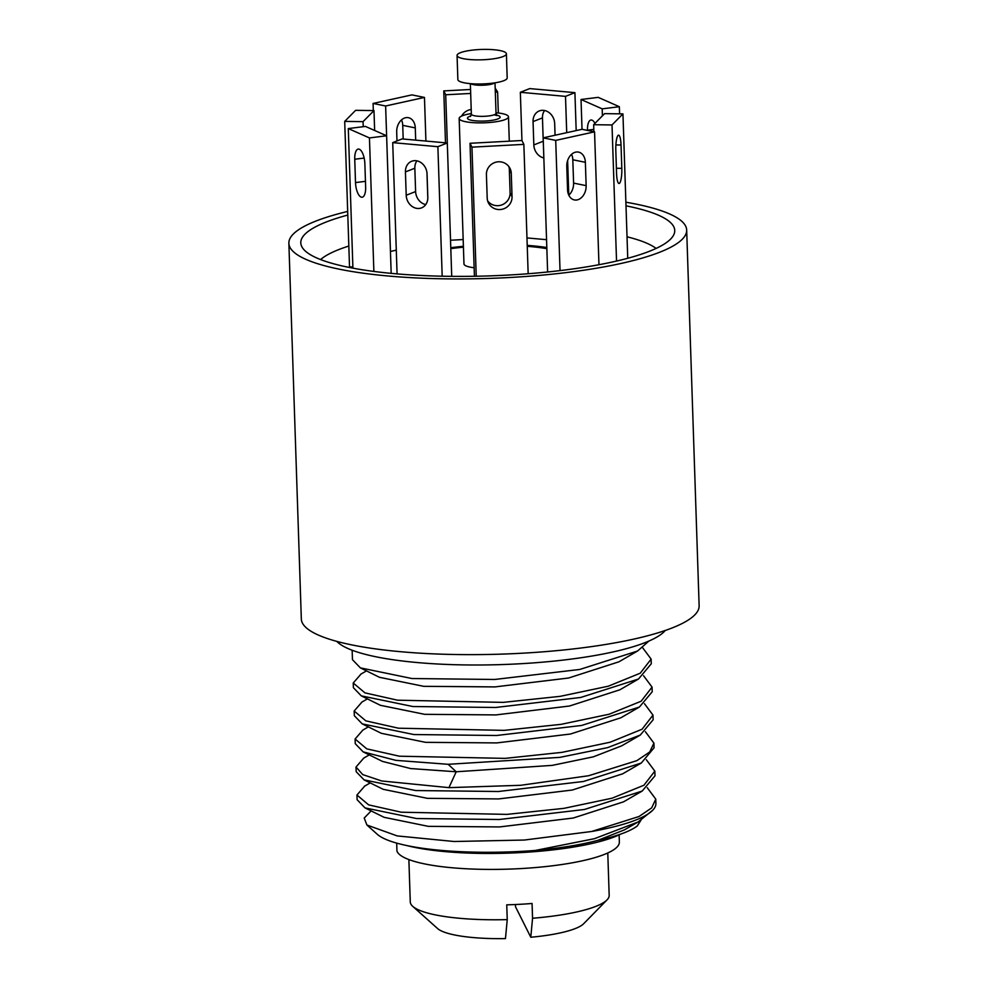 <?xml version="1.0" encoding="UTF-8"?>
<svg xmlns="http://www.w3.org/2000/svg" width="988" height="988" viewBox="0 0 988 988"><rect width="100%" height="100%" fill="white"/><g stroke="black" fill="none" stroke-linecap="round" stroke-linejoin="round"><path stroke-width="1.48" d="M347.801 215.051A187.078 39.261 -1.9 0 0 300.797 242.863A187.078 39.261 -1.9 0 0 448.626 276.319A187.078 39.261 178.1 0 0 674.742 230.451A187.078 39.261 178.1 0 0 625.997 205.825M347.677 211.432A199.008 41.768 -1.9 0 0 288.867 243.258A199.008 41.768 -1.9 0 0 446.131 278.851A199.008 41.768 178.1 0 0 686.672 230.056A199.008 41.768 178.1 0 0 625.873 202.207M288.867 243.258L301.328 618.982A199.008 41.768 -1.9 0 0 458.593 654.562A199.008 41.768 178.1 0 0 699.134 605.78L686.672 230.056M336.772 641.373A167.17 35.086 -1.9 0 0 465.817 664.936A167.17 35.086 178.1 0 0 665.257 630.48M648.931 641.039L637.556 651.03L579.771 669.456L494.692 679.472L411.959 678.534L360.373 667.876L352.457 659.675L352.148 650.24M379.478 677.299L423.691 686.327L494.951 686.907L568.582 678.015L618.945 661.799L637.544 651.03M620.736 834.094A124.179 26.059 178.1 0 1 481.366 853.41A124.179 26.059 178.1 0 1 406.76 845.543M640.953 820.225L637.223 826.03C629.887 831.464 616.759 836.231 597.876 840.343C580.969 844.814 560.11 848.186 535.274 850.458A133.343 27.985 178.1 0 1 377.293 834.292L366.906 825.017L397.238 835.922L454.072 841.504L524.319 840.047L591.639 831.488A149.262 31.332 -1.9 0 0 652.66 810.296A149.262 31.332 -1.9 0 0 655.909 803.466L655.773 799.131L647.264 787.732M396.682 843.11L396.954 851.162A111.446 23.391 178.1 0 0 512.871 868.971A111.446 23.391 178.1 0 0 619.365 842.06L619.118 834.872M408.871 859.572L410.279 901.945A99.504 20.884 -1.9 0 0 412.749 906.354A99.504 20.884 -1.9 0 0 507.239 919.618L506.745 904.835A99.504 20.884 -1.9 0 0 519.49 904.329A99.504 20.884 -1.9 0 0 532.063 903.477L532.557 918.26A99.504 20.884 178.1 0 0 607.015 899.907A99.504 20.884 178.1 0 0 609.176 895.35L607.781 852.977M607.015 899.907L583.686 923.706A74.829 15.709 178.1 0 1 530.791 937.242L515.588 906.922L515.316 904.526M530.791 937.242L532.557 918.26M412.749 906.354L437.598 928.559A74.829 15.709 -1.9 0 0 505.461 938.6L507.239 919.618M652.66 810.296L638.013 822.016L594.48 838.676L535.274 850.458M371.13 810.913L364.214 818.039L366.906 825.017M384.122 817.323L428.335 826.351L499.595 826.931L573.225 818.027L623.589 801.811L642.2 791.042L584.414 809.481L499.348 819.497L416.603 818.546L365.017 807.9L357.1 799.687L356.952 795.019L368.648 804.874L401.264 812.21L506.93 814.384L563.889 808.357L612.004 798.218L643.941 785.238L654.834 771.122L646.325 759.723M591.639 831.488L639.038 816.496L651.672 807.888L655.773 799.131M654.846 771.122L654.995 775.79L642.2 791.042M364.757 786.053L356.952 795.019M383.196 789.313L427.409 798.341L498.668 798.922L572.299 790.03L622.662 773.814L641.261 763.045L583.488 781.471L498.409 791.499L415.676 790.548L364.09 779.89L356.174 771.69L356.026 767.021L363.782 758.08M356.026 767.021L362.707 774.58L381.664 780.965L448.935 787.646L520.639 785.299L588.638 775.728L636.865 760.649L649.734 751.967L653.908 743.124L654.068 747.793L641.274 763.045M653.908 743.124L645.399 731.725M382.442 761.402L410.65 768.565L456.197 771.776L552.218 765.379L593.38 756.82L621.699 745.829L640.286 735.06L607.645 747.62L559.9 757.364L448.169 764.304L395.855 760.352L363.164 751.893L382.455 761.402M362.905 730.046L355.087 739.012L355.248 743.68L363.164 751.893M355.087 739.012L366.783 748.867L399.399 756.203L505.078 758.376L562.024 752.35L610.139 742.21L642.077 729.23L652.982 715.114L644.472 703.715M652.982 715.114L653.142 719.783L640.286 735.06M381.331 733.306L425.556 742.334L496.803 742.914L570.447 734.022L620.81 717.807L639.409 707.038L581.623 725.464L496.556 735.492L413.824 734.541L362.226 723.883L354.322 715.683L354.161 711.014L365.856 720.87L398.473 728.205L504.139 730.367L561.098 724.34L609.213 714.201L641.15 701.221L652.055 687.117L643.546 675.718M652.055 687.117L652.204 691.785L639.409 707.038M361.966 702.048L354.161 711.014M380.405 705.309L424.63 714.324L495.877 714.917L569.508 706.012L619.871 689.797L638.483 679.028L580.697 697.466L495.63 707.482L412.885 706.531L361.299 695.873L353.383 687.673L353.235 683.004L364.93 692.86L397.546 700.196L503.213 702.369L560.171 696.342L608.287 686.203L640.224 673.211L651.129 659.107L642.62 647.708M651.129 659.107L651.277 663.775L638.483 679.028M361.04 674.038L353.235 683.004M597.876 840.343L624.49 829.834L638.013 822.016M374.637 130.49L373.983 110.582L355.618 110.335L344.701 121.401L349.517 266.871L352.877 266.908M656.094 248.42A173.382 36.395 -1.9 0 0 627.022 236.799M348.826 246.037A173.382 36.395 -1.9 0 0 320.594 259.548M546.809 247.519A87.562 18.377 -1.9 0 0 527.221 245.382M463.397 246.296A87.562 18.377 -1.9 0 0 450.775 247.729M546.549 239.689L526.975 237.923M470.671 93.44L445.712 94.774L450.528 240.232L463.174 239.565M425.914 141.062L424.47 97.429L385.629 105.988L390.458 251.446L396.287 250.162M463.421 247.173A83.585 17.549 -1.9 0 0 450.8 248.655M546.846 248.667A83.585 17.549 -1.9 0 0 527.246 246.321M471.338 113.571A24.675 5.175 -1.9 0 0 459.161 118.461L463.977 263.92A24.675 5.175 -1.9 0 0 474.141 267.76M459.161 118.461A24.675 5.175 -1.9 0 0 478.661 122.87A24.675 5.175 178.1 0 0 508.487 116.819A24.675 5.175 178.1 0 0 496.001 112.743M457.061 55.452L457.864 79.559A24.675 5.175 -1.9 0 0 477.365 83.98A24.675 5.175 178.1 0 0 507.19 77.929L506.399 53.809A24.675 5.175 178.1 0 1 476.562 59.86A24.675 5.175 -1.9 0 1 457.061 55.452A24.675 5.175 -1.9 0 1 486.899 49.4A24.675 5.175 178.1 0 1 506.399 53.809M476.228 276.232L471.955 147.15L523.862 144.372L528.16 273.738M487.195 197.995L486.417 174.666A12.498 12.165 -26.6 0 1 510.018 168.405A12.498 12.165 -26.6 0 1 511.265 173.332L512.043 196.674A12.498 12.165 -26.6 0 1 488.443 202.935A12.498 12.165 -26.6 0 1 487.195 197.995M474.425 276.269L470.016 143.285L521.936 140.506L523.862 144.372M471.955 147.15L470.016 143.285M508.869 166.552A12.498 12.165 -26.6 0 1 509.339 169.467L510.104 192.808A12.498 12.165 -26.6 0 1 487.652 200.91M560.035 270.601L555.713 140.395L594.554 131.836L598.963 264.71M567.557 189.733L566.779 166.404A12.498 9.151 -78.6 0 1 578.548 152.103A12.498 9.151 -78.6 0 1 585.365 162.304L586.143 185.645A12.498 9.151 -78.6 0 1 574.374 199.934A12.498 9.151 -78.6 0 1 567.557 189.733M547.624 271.972L543.178 137.851L582.006 129.305L594.554 131.836M555.713 140.395L543.178 137.851M571.57 154.326A12.498 9.151 -78.6 0 1 572.818 159.772L573.596 183.101A12.498 9.151 -78.6 0 1 568.804 195.179M616.537 261.054L612.017 124.945L622.946 113.879L627.738 258.263M616.574 173.641L615.808 150.3A12.498 2.643 -89.2 0 1 618.587 135.158A12.498 2.643 -89.2 0 1 621.032 145.001L621.81 168.343A12.498 2.643 -89.2 0 1 619.031 183.484A12.498 2.643 -89.2 0 1 616.574 173.641M593.887 131.7L593.652 124.71L604.582 113.632L622.946 113.879M612.017 124.945L593.652 124.71M619.587 113.83L619.353 106.716L598.197 97.355L581.03 99.504L582.018 129.305M602.421 115.831L602.186 108.853L581.03 99.504M619.353 106.716L602.186 108.853M594.961 123.389A12.498 4.878 -97.1 0 0 590.997 120.017A12.498 4.878 -97.1 0 0 587.477 130.181L587.49 130.404M576.177 130.589L574.917 92.65L529.753 88.587L520.343 92.292L521.948 140.531M544.549 110.508A12.498 10.535 -111.5 0 0 542.461 117.881L543.239 141.222A12.498 10.535 -111.5 0 0 543.326 142.334M568.779 195.13L567.631 160.55M566.717 132.676L565.506 96.367L520.343 92.292M574.917 92.65L565.506 96.367M555.058 135.233L554.676 123.537A12.498 10.535 -111.5 0 0 539.275 110.94A12.498 10.535 -111.5 0 0 533.051 121.598L533.829 144.927A12.498 10.535 -111.5 0 0 543.832 157.932M498.323 112.99L497.619 91.995L495.186 88.154M470.535 89.476L443.773 90.908L445.489 142.828M497.619 91.995L495.321 92.119M471.202 109.495A12.498 12.165 153.4 0 0 461.643 116.078M443.773 90.908L445.712 94.774M424.47 97.429L411.922 94.885L373.081 103.444L373.316 110.57M403.19 139.012L402.734 125.353A12.498 9.151 101.4 0 0 401.486 119.919M427.816 198.316L426.964 172.764M415.689 140.135L415.281 127.897A12.498 9.151 101.4 0 0 408.464 117.696A12.498 9.151 101.4 0 0 396.694 131.984L396.991 140.951M373.081 103.444L385.629 105.988M344.701 121.401L363.053 121.648L363.226 126.699M373.983 110.582L363.053 121.648M352.914 268.143L348.282 128.564L369.45 137.925L373.872 271.428M355.507 182.582L354.741 159.241A12.498 4.878 82.9 0 1 358.249 149.077A12.498 4.878 82.9 0 1 364.868 163.724L365.646 187.053A12.498 4.878 82.9 0 1 362.127 197.217A12.498 4.878 82.9 0 1 355.507 182.582L365.449 181.335M348.282 128.564L365.449 126.427L386.617 135.776L391.174 273.355M369.45 137.925L386.617 135.776M397.077 273.886L392.718 142.63L437.882 146.693L442.179 276.208M406.204 195.266L405.426 171.924A12.498 10.535 68.5 0 1 411.65 161.279A12.498 10.535 68.5 0 1 427.051 173.876L427.816 197.217A12.498 10.535 68.5 0 1 421.604 207.863A12.498 10.535 68.5 0 1 406.204 195.266L415.615 191.549L414.837 168.219A12.498 10.535 68.5 0 1 416.924 160.846M392.718 142.63L402.128 138.925L447.292 142.988L451.726 276.344M425.742 204.578A12.498 10.535 68.5 0 1 415.615 191.549M437.882 146.693L447.292 142.988M448.935 787.646L456.197 771.776L448.169 764.304M496.631 115.114A16.314 3.421 178.1 0 1 497.668 119.017A16.314 3.421 178.1 0 1 480.403 121.104A16.314 3.421 178.1 0 1 470.868 115.967M494.099 114.806L497.125 115.596L496.025 113.336A12.338 2.594 178.1 0 1 481.107 116.362A12.338 2.594 178.1 0 1 471.362 114.163L470.35 83.634M494.63 82.881A12.338 2.594 178.1 0 1 480.082 85.252A12.338 2.594 178.1 0 1 470.733 83.671M509.339 169.467L511.265 173.332M510.104 192.808L512.043 196.674M572.818 159.772L585.365 162.304M573.596 183.101L586.143 185.645M615.87 144.94L621.032 145.001M616.401 168.269L621.81 168.343M587.477 130.181L593.813 129.391M533.051 121.598L542.461 117.881M533.829 144.927L543.239 141.222M415.281 127.897L402.734 125.353M364.164 158.068L354.741 159.241M414.837 168.219L405.426 171.924M360.373 667.876L379.651 677.385M365.017 807.888L384.295 817.409M370.204 782.904L364.337 786.3M364.09 779.89L383.369 789.4M369.277 754.894L363.399 758.302M368.339 726.896L362.473 730.293M362.238 723.883L381.516 733.392M367.413 698.887L361.546 702.283M361.299 695.873L380.59 705.395M366.486 670.889L360.62 674.285M509.289 141.185L508.487 116.819M496.025 113.336L495.013 82.819M471.362 114.163L470.411 116.473"/></g></svg>
